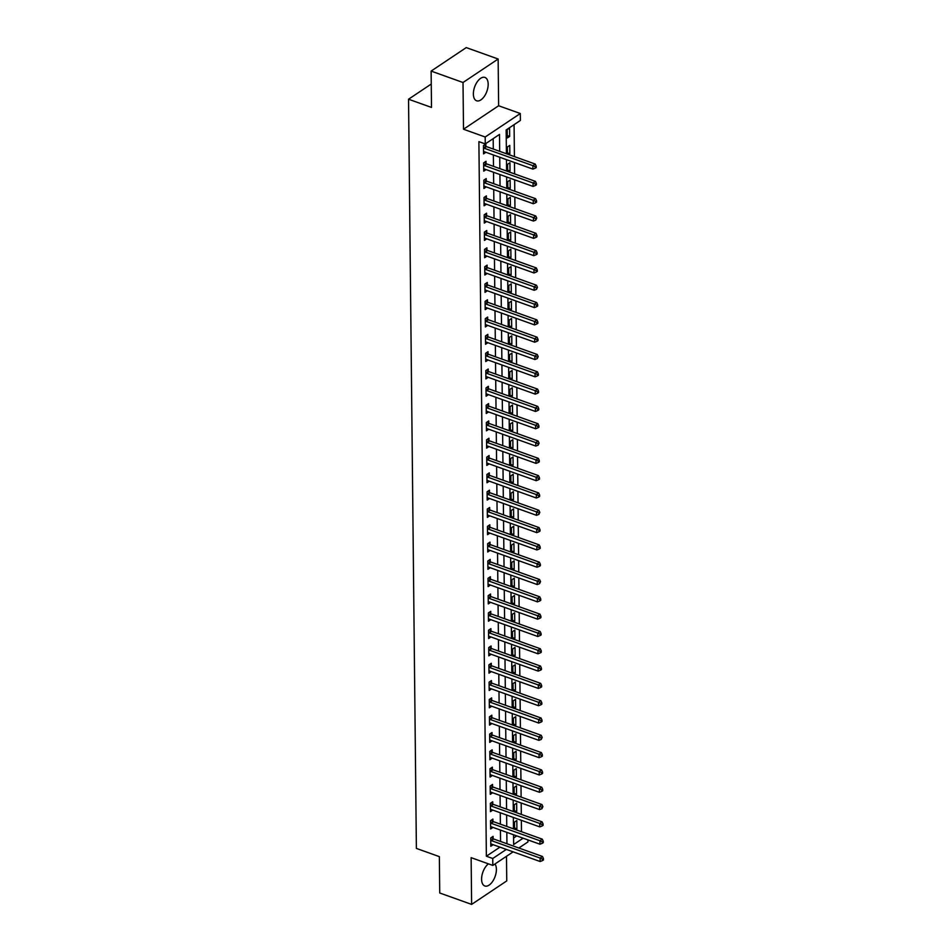 <?xml version="1.0" encoding="UTF-8"?>
<svg xmlns="http://www.w3.org/2000/svg" width="952" height="952" viewBox="0 0 952 952"><rect width="100%" height="100%" fill="white"/><g stroke="black" fill="none" stroke-linecap="round" stroke-linejoin="round"><path stroke-width="1.43" d="M488.412 863.845A12.4 6.497 109.7 0 0 481.593 879.255A12.4 6.497 109.7 0 0 484.818 885.991A12.4 6.497 109.7 0 0 492.505 881.623A12.4 6.497 109.7 0 0 496.397 869.354A12.4 6.497 109.7 0 0 494.957 863.999M488.174 84.157A12.4 6.497 109.7 0 0 484.949 77.433A12.4 6.497 109.7 0 0 477.261 81.789A12.4 6.497 109.7 0 0 473.37 94.058A12.4 6.497 109.7 0 0 476.595 100.781A12.4 6.497 109.7 0 0 484.282 96.426A12.4 6.497 109.7 0 0 488.174 84.157M527.932 839.902L527.943 841.937L518.852 848.018M431.256 84.026L408.539 99.222L416.381 848.411L439.348 856.633L439.729 892.988L471.621 904.4L506.75 880.909L506.488 856.288M408.539 99.222L431.506 107.433L431.125 71.091L466.254 47.6L498.146 59.012L463.017 82.503L463.505 129.234L485.187 137.005L520.316 113.514L520.399 120.44L506.155 129.96L506.404 153.736M463.505 129.234L498.634 105.755L498.146 59.012M498.634 105.755L520.316 113.514M521.482 831.715L521.363 820.315M521.303 814.4L521.184 803M521.125 797.098L521.006 785.686M520.946 779.783L520.827 768.383M520.768 762.469L520.637 751.068M520.577 745.166L520.458 733.754M520.399 727.852L520.28 716.451M520.22 710.537L520.101 699.137M520.042 693.234L519.923 681.834M519.851 675.92L519.732 664.52M519.673 658.606L519.554 647.205M519.495 641.303L519.375 629.903M519.316 623.988L519.197 612.588M519.126 606.674L519.007 595.274M518.947 589.371L518.828 577.971M518.769 572.057L518.65 560.657M518.59 554.742L518.471 543.342M518.4 537.44L518.281 526.039M518.221 520.125L518.102 508.725M518.043 502.811L517.924 491.41M517.864 485.508L517.745 474.108M517.686 468.194L517.567 456.793M517.495 450.891L517.376 439.479M517.317 433.577L517.198 422.176M517.138 416.262L517.019 404.862M516.96 398.959L516.841 387.547M516.769 381.645L516.65 370.245M516.591 364.33L516.472 352.93M516.412 347.028L516.293 335.616M516.234 329.713L516.115 318.313M516.043 312.399L515.924 300.999M515.865 295.096L515.746 283.684M515.687 277.782L515.567 266.381M515.508 260.467L515.389 249.067M515.329 243.165L515.199 231.752M515.139 225.85L515.02 214.45M514.961 208.536L514.842 197.135M514.782 191.233L514.663 179.821M514.604 173.918L514.485 162.518M514.413 156.604L514.08 124.664M431.125 71.091L463.017 82.503M513.568 838.034L516.757 835.904M507.202 129.686L507.285 137.992L509.665 136.41L509.582 128.092L507.202 129.686M508.618 154.533L509.844 153.712L509.76 145.406L507.38 146.989L507.464 154.117M508.808 171.848L510.022 171.027L509.939 162.721L507.571 164.303L507.642 171.431M508.987 189.15L510.212 188.341L510.117 180.023L507.749 181.618L507.821 188.734M509.165 206.465L510.391 205.644L510.308 197.338L507.928 198.92L507.999 206.048M509.344 223.78L510.57 222.958L510.486 214.652L508.106 216.235L508.19 223.363M509.534 241.082L510.748 240.273L510.665 231.955L508.297 233.549L508.368 240.666M509.713 258.397L510.938 257.575L510.843 249.269L508.475 250.852L508.546 257.98M509.891 275.711L511.117 274.89L511.034 266.584L508.654 268.166L508.725 275.295M510.07 293.014L511.295 292.204L511.212 283.886L508.832 285.481L508.915 292.597M510.26 310.328L511.474 309.507L511.391 301.201L509.022 302.784L509.094 309.912M510.439 327.643L511.664 326.822L511.569 318.515L509.201 320.098L509.272 327.226M510.617 344.945L511.843 344.136L511.748 335.818L509.38 337.413L509.451 344.529M510.796 362.26L512.021 361.439L511.938 353.132L509.558 354.715L509.629 361.843M510.974 379.574L512.2 378.753L512.116 370.447L509.736 372.03L509.82 379.158M511.164 396.877L512.378 396.068L512.295 387.75L509.927 389.344L509.998 396.46M511.343 414.191L512.569 413.37L512.473 405.064L510.105 406.647L510.177 413.775M511.522 431.506L512.747 430.685L512.664 422.379L510.284 423.961L510.355 431.089M511.7 448.808L512.926 447.999L512.842 439.681L510.462 441.276L510.546 448.392M511.89 466.123L513.104 465.302L513.021 456.996L510.653 458.578L510.724 465.707M512.069 483.438L513.295 482.616L513.199 474.31L510.831 475.893L510.903 483.021M512.247 500.74L513.473 499.919L513.39 491.613L511.01 493.207L511.081 500.324M512.426 518.055L513.652 517.233L513.568 508.927L511.188 510.51L511.272 517.638M512.616 535.369L513.83 534.548L513.747 526.242L511.379 527.824L511.45 534.953M512.795 552.672L514.02 551.851L513.925 543.544L511.557 545.139L511.629 552.255M512.973 569.986L514.199 569.165L514.104 560.859L511.736 562.442L511.807 569.57M513.152 587.289L514.377 586.48L514.294 578.173L511.914 579.756L511.998 586.884M513.33 604.603L514.556 603.782L514.473 595.476L512.093 597.071L512.176 604.187M513.521 621.918L514.735 621.097L514.651 612.791L512.283 614.373L512.355 621.501M513.699 639.22L514.925 638.411L514.83 630.105L512.462 631.688L512.533 638.804M513.878 656.535L515.103 655.714L515.02 647.408L512.64 649.002L512.712 656.118M514.056 673.849L515.282 673.028L515.199 664.722L512.819 666.305L512.902 673.433M514.247 691.152L515.46 690.343L515.377 682.025L513.009 683.619L513.08 690.736M514.425 708.466L515.651 707.645L515.556 699.339L513.188 700.922L513.259 708.05M514.604 725.781L515.829 724.96L515.746 716.654L513.366 718.236L513.437 725.364M514.782 743.084L516.008 742.274L515.924 733.956L513.544 735.551L513.628 742.667M514.972 760.398L516.186 759.577L516.103 751.271L513.735 752.853L513.806 759.982M515.151 777.713L516.377 776.891L516.282 768.585L513.913 770.168L513.985 777.296M515.329 795.015L516.555 794.206L516.472 785.888L514.092 787.482L514.163 794.599M515.508 812.33L516.734 811.509L516.65 803.202L514.27 804.785L514.354 811.913M515.698 829.644L516.912 828.823L516.829 820.517L514.461 822.1L514.532 829.228M499.681 151.332L499.502 134.41L485.27 143.93L478.892 141.646L486.365 856.217L499.955 847.137M500.562 841.473L500.431 830.061M500.371 824.158L500.252 812.758M500.193 806.844L500.074 795.444M500.014 789.541L499.895 778.129M499.836 772.227L499.717 760.827M499.645 754.912L499.526 743.512M499.467 737.61L499.348 726.197M499.288 720.295L499.169 708.895M499.11 702.981L498.991 691.58M498.919 685.678L498.8 674.266M498.741 668.363L498.622 656.963M498.562 651.049L498.443 639.649M498.384 633.746L498.265 622.334M498.193 616.432L498.075 605.032M498.015 599.117L497.896 587.717M497.837 581.815L497.717 570.415M497.658 564.5L497.539 553.1M497.479 547.186L497.36 535.786M497.289 529.883L497.17 518.483M497.111 512.569L496.992 501.168M496.932 495.254L496.813 483.854M496.754 477.952L496.635 466.551M496.563 460.637L496.444 449.237M496.385 443.323L496.266 431.922M496.206 426.02L496.087 414.62M496.028 408.705L495.909 397.305M495.837 391.403L495.718 379.991M495.659 374.088L495.54 362.688M495.48 356.774L495.361 345.374M495.302 339.471L495.183 328.059M495.123 322.157L494.992 310.757M494.933 304.842L494.814 293.442M494.754 287.54L494.635 276.128M494.576 270.225L494.457 258.825M494.397 252.911L494.278 241.51M494.207 235.608L494.088 224.196M494.028 218.294L493.909 206.893M493.85 200.979L493.731 189.579M493.671 183.676L493.552 172.264M493.481 166.362L493.362 154.962M493.303 149.047L493.195 138.623M485.865 146.215L485.841 143.966L483.473 145.549L483.557 153.867L485.913 152.284M486.044 163.53L486.02 161.281L483.652 162.863L483.735 171.17L486.091 169.599M486.222 180.844L486.21 178.583L483.83 180.178L483.913 188.484L486.27 186.913M486.412 198.147L486.389 195.898L484.009 197.48L484.104 205.799L486.448 204.216M486.591 215.461L486.567 213.212L484.199 214.795L484.282 223.101L486.627 221.53M486.769 232.776L486.746 230.515L484.378 232.109L484.461 240.416L486.817 238.845M486.948 250.078L486.924 247.829L484.556 249.412L484.639 257.718L486.996 256.147M487.138 267.393L487.115 265.144L484.735 266.727L484.83 275.033L487.174 273.462M487.317 284.707L487.293 282.446L484.913 284.041L485.008 292.347L487.353 290.776M487.495 302.01L487.472 299.761L485.103 301.344L485.187 309.65L487.543 308.079M487.674 319.325L487.65 317.075L485.282 318.658L485.365 326.964L487.721 325.394M487.864 336.627L487.84 334.378L485.46 335.973L485.544 344.279L487.9 342.708M488.043 353.942L488.019 351.693L485.639 353.275L485.734 361.582L488.078 360.011M488.221 371.256L488.197 368.995L485.829 370.59L485.913 378.896L488.269 377.325M488.4 388.559L488.376 386.31L486.008 387.904L486.091 396.21L488.447 394.64M488.59 405.873L488.566 403.624L486.186 405.207L486.27 413.513L488.626 411.942M488.769 423.188L488.745 420.927L486.365 422.521L486.46 430.828L488.804 429.257M488.947 440.49L488.923 438.241L486.555 439.824L486.639 448.142L488.995 446.571M489.126 457.805L489.102 455.556L486.734 457.138L486.817 465.445L489.173 463.874M489.304 475.119L489.28 472.858L486.912 474.453L486.996 482.759L489.352 481.188M489.495 492.422L489.471 490.173L487.091 491.756L487.186 500.074L489.53 498.503M489.673 509.736L489.649 507.487L487.269 509.07L487.364 517.376L489.709 515.805M489.852 527.051L489.828 524.79L487.46 526.385L487.543 534.691L489.899 533.12M490.03 544.354L490.006 542.105L487.638 543.687L487.721 552.005L490.078 550.434M490.22 561.668L490.197 559.419L487.817 561.002L487.912 569.308L490.256 567.737M490.399 578.983L490.375 576.722L487.995 578.316L488.09 586.622L490.435 585.052M490.577 596.285L490.554 594.036L488.186 595.619L488.269 603.937L490.625 602.354M490.756 613.6L490.732 611.351L488.364 612.933L488.447 621.239L490.804 619.669M490.946 630.914L490.923 628.653L488.543 630.248L488.626 638.554L490.982 636.983M491.125 648.217L491.101 645.968L488.721 647.55L488.816 655.868L491.161 654.286M491.303 665.531L491.28 663.282L488.911 664.865L488.995 673.171L491.351 671.6M491.482 682.846L491.458 680.585L489.09 682.179L489.173 690.486L491.529 688.915M491.672 700.148L491.648 697.899L489.268 699.482L489.352 707.8L491.708 706.217M491.851 717.463L491.827 715.214L489.447 716.797L489.542 725.103L491.887 723.532M492.029 734.777L492.005 732.516L489.637 734.111L489.721 742.417L492.065 740.846M492.208 752.08L492.184 749.831L489.816 751.414L489.899 759.732L492.255 758.149M492.386 769.394L492.362 767.145L489.994 768.728L490.078 777.034L492.434 775.463M492.577 786.709L492.553 784.448L490.173 786.043L490.268 794.349L492.612 792.778M492.755 804.012L492.731 801.762L490.351 803.345L490.447 811.651L492.791 810.081M492.934 821.326L492.91 819.077L490.542 820.66L490.625 828.966L492.981 827.395M493.112 838.641L493.088 836.38L490.72 837.974L490.804 846.28L493.16 844.71M513.128 851.85L492.815 865.428L471.133 857.657L471.621 904.4M492.815 865.428L492.743 858.502L506.333 849.422M486.365 856.217L492.743 858.502M485.27 143.93L485.187 137.005M513.533 834.749L513.64 844.531L523.136 838.188M506.464 159.65L506.583 171.051M506.642 176.953L506.762 188.365M506.821 194.267L506.94 205.668M507.011 211.582L507.13 222.982M507.19 228.885L507.309 240.297M507.368 246.199L507.487 257.599M507.547 263.514L507.666 274.914M507.737 280.816L507.856 292.216M507.916 298.131L508.035 309.531M508.094 315.445L508.213 326.845M508.273 332.748L508.392 344.148M508.451 350.062L508.582 361.462M508.642 367.377L508.761 378.777M508.82 384.679L508.939 396.08M508.999 401.994L509.118 413.394M509.177 419.308L509.296 430.709M509.368 436.611L509.487 448.011M509.546 453.925L509.665 465.326M509.725 471.24L509.844 482.64M509.903 488.543L510.022 499.943M510.093 505.857L510.212 517.257M510.272 523.16L510.391 534.572M510.45 540.474L510.57 551.874M510.629 557.789L510.748 569.189M510.819 575.091L510.938 586.503M510.998 592.406L511.117 603.806M511.176 609.72L511.295 621.12M511.355 627.023L511.474 638.435M511.533 644.337L511.652 655.738M511.724 661.652L511.843 673.052M511.902 678.954L512.021 690.367M512.081 696.269L512.2 707.669M512.259 713.583L512.378 724.984M512.45 730.886L512.569 742.298M512.628 748.201L512.747 759.601M512.807 765.515L512.926 776.915M512.985 782.818L513.104 794.23M513.176 800.132L513.295 811.532M513.354 817.447L513.473 828.847M506.94 843.746L506.821 832.346M506.75 826.443L506.631 815.043M506.571 809.129L506.452 797.728M506.393 791.814L506.274 780.414M506.214 774.511L506.095 763.111M506.024 757.197L505.905 745.797M505.845 739.894L505.726 728.482M505.667 722.58L505.548 711.18M505.488 705.265L505.369 693.865M505.298 687.963L505.179 676.551M505.119 670.648L505 659.248M504.941 653.334L504.822 641.934M504.762 636.031L504.643 624.619M504.584 618.717L504.453 607.317M504.393 601.402L504.274 590.002M504.215 584.1L504.096 572.688M504.036 566.785L503.917 555.385M503.858 549.471L503.739 538.07M503.667 532.168L503.548 520.756M503.489 514.853L503.37 503.453M503.31 497.539L503.192 486.139M503.132 480.236L503.013 468.824M502.942 462.922L502.823 451.522M502.763 445.607L502.644 434.207M502.585 428.305L502.466 416.893M502.406 410.99L502.287 399.59M502.216 393.676L502.097 382.276M502.037 376.373L501.918 364.973M501.859 359.059L501.74 347.658M501.68 341.744L501.561 330.344M501.502 324.442L501.383 313.041M501.311 307.127L501.192 295.727M501.133 289.813L501.014 278.412M500.954 272.51L500.835 261.11M500.776 255.195L500.657 243.795M500.585 237.881L500.466 226.481M500.407 220.578L500.288 209.178M500.228 203.264L500.109 191.864M500.05 185.949L499.931 174.549M499.859 168.647L499.74 157.247M507.261 135.553L509.665 136.41M514.52 827.966L516.912 828.823M514.33 810.652L516.734 811.509M514.151 793.337L516.555 794.206M513.973 776.035L516.377 776.891M513.794 758.72L516.186 759.577M513.616 741.418L516.008 742.274M513.425 724.103L515.829 724.96M513.247 706.789L515.651 707.645M513.068 689.486L515.46 690.343M512.89 672.172L515.282 673.028M512.7 654.857L515.103 655.714M512.521 637.554L514.925 638.411M512.343 620.24L514.735 621.097M512.164 602.925L514.556 603.782M511.974 585.623L514.377 586.48M511.795 568.308L514.199 569.165M511.617 550.994L514.02 551.851M511.438 533.691L513.83 534.548M511.248 516.377L513.652 517.233M511.069 499.062L513.473 499.919M510.891 481.76L513.295 482.616M510.712 464.445L513.104 465.302M510.534 447.131L512.926 447.999M510.343 429.828L512.747 430.685M510.165 412.513L512.569 413.37M509.986 395.199L512.378 396.068M509.808 377.896L512.2 378.753M509.617 360.582L512.021 361.439M509.439 343.267L511.843 344.136M509.26 325.965L511.664 326.822M509.082 308.65L511.474 309.507M508.892 291.336L511.295 292.204M508.713 274.033L511.117 274.89M508.535 256.719L510.938 257.575M508.356 239.404L510.748 240.273M508.178 222.102L510.57 222.958M507.987 204.787L510.391 205.644M507.809 187.484L510.212 188.341M507.63 170.17L510.022 171.027M507.452 152.855L509.844 153.712M483.497 147.81L483.652 147.929A1.595 1.107 -123.8 0 0 484.128 148.203L532.87 165.648L532.906 169.111L484.163 151.666A1.595 1.107 -123.8 0 0 483.687 151.594L483.533 151.606M484.306 144.99L486.032 146.346A1.595 1.107 -123.8 0 0 486.508 146.62L535.238 164.065L532.87 165.648L535.25 166.802L535.262 168.195L536.214 167.552L536.202 166.172L535.25 166.802M536.202 166.172L535.238 164.065M532.906 169.111L535.262 168.195M483.675 165.112L483.83 165.243A1.595 1.107 -123.8 0 0 484.318 165.517L533.049 182.963L533.084 186.425L484.354 168.98A1.595 1.107 -123.8 0 0 483.878 168.909L483.711 168.92M484.497 162.304L486.21 163.661A1.595 1.107 -123.8 0 0 486.686 163.922L535.417 181.368L533.049 182.963L535.429 184.117L535.44 185.497L536.392 184.866L536.381 183.474L535.429 184.117M536.381 183.474L535.417 181.368M533.084 186.425L535.44 185.497M483.854 182.427L484.021 182.558A1.595 1.107 -123.8 0 0 484.497 182.82L533.227 200.265L533.263 203.728L484.532 186.283A1.595 1.107 -123.8 0 0 484.056 186.211L483.89 186.235M484.675 179.607L486.389 180.963A1.595 1.107 -123.8 0 0 486.865 181.237L535.607 198.682L533.227 200.265L535.607 201.419L535.619 202.812L536.571 202.169L536.559 200.789L535.607 201.419M536.559 200.789L535.607 198.682M533.263 203.728L535.619 202.812M484.032 199.741L484.199 199.86A1.595 1.107 -123.8 0 0 484.675 200.134L533.406 217.58L533.441 221.042L484.711 203.597A1.595 1.107 -123.8 0 0 484.235 203.526L484.08 203.538M484.854 196.921L486.567 198.278A1.595 1.107 -123.8 0 0 487.043 198.551L535.786 215.997L533.406 217.58L535.786 218.734L535.809 220.114L536.738 218.103L535.786 218.734M536.738 218.103L535.786 215.997M533.441 221.042L535.809 220.114M484.211 217.044L484.378 217.175A1.595 1.107 -123.8 0 0 484.854 217.449L533.596 234.894L533.632 238.357L484.889 220.912A1.595 1.107 -123.8 0 0 484.413 220.84L484.259 220.852M485.032 214.236L486.758 215.592A1.595 1.107 -123.8 0 0 487.234 215.854L535.964 233.299L533.596 234.894L535.976 236.048L535.988 237.429L536.94 236.798L536.916 235.406L535.976 236.048M536.916 235.406L535.964 233.299M533.632 238.357L535.988 237.429M484.401 234.359L484.556 234.489A1.595 1.107 -123.8 0 0 485.032 234.751L533.774 252.197L533.81 255.66L485.08 238.214A1.595 1.107 -123.8 0 0 484.604 238.143L484.437 238.167M485.222 231.538L486.936 232.895A1.595 1.107 -123.8 0 0 487.412 233.169L536.143 250.614L533.774 252.197L536.154 253.351L536.166 254.743L537.118 254.101L537.106 252.72L536.154 253.351M537.106 252.72L536.143 250.614M533.81 255.66L536.166 254.743M484.58 251.673L484.747 251.792A1.595 1.107 -123.8 0 0 485.222 252.066L533.953 269.511L533.989 272.974L485.258 255.529A1.595 1.107 -123.8 0 0 484.782 255.457L484.616 255.469M485.401 248.853L487.115 250.209A1.595 1.107 -123.8 0 0 487.591 250.483L536.321 267.928L533.953 269.511L536.333 270.665L536.345 272.046L537.297 271.415L537.285 270.035L536.333 270.665M537.285 270.035L536.321 267.928M533.989 272.974L536.345 272.046M484.758 268.976L484.925 269.107A1.595 1.107 -123.8 0 0 485.401 269.38L534.131 286.826L534.167 290.289L485.437 272.843A1.595 1.107 -123.8 0 0 484.961 272.772L484.806 272.784M485.579 266.167L487.293 267.524A1.595 1.107 -123.8 0 0 487.769 267.786L536.511 285.231L534.131 286.826L536.511 287.98L536.535 289.36L537.463 287.337L536.511 287.98M537.463 287.337L536.511 285.231M534.167 290.289L536.535 289.36M484.937 286.29L485.103 286.421A1.595 1.107 -123.8 0 0 485.579 286.683L534.31 304.128L534.358 307.591L485.615 290.146A1.595 1.107 -123.8 0 0 485.139 290.074L484.984 290.086M485.758 283.47L487.483 284.826A1.595 1.107 -123.8 0 0 487.959 285.1L536.69 302.546L534.31 304.128L536.702 305.283L536.714 306.675L537.666 306.032L537.642 304.652L536.702 305.283M537.642 304.652L536.69 302.546M534.358 307.591L536.714 306.675M485.127 303.605L485.282 303.724A1.595 1.107 -123.8 0 0 485.758 303.997L534.5 321.443L534.536 324.906L485.794 307.46A1.595 1.107 -123.8 0 0 485.33 307.389L485.163 307.401M485.948 300.784L487.662 302.141A1.595 1.107 -123.8 0 0 488.138 302.415L536.868 319.86L534.5 321.443L536.88 322.597L536.892 323.977L537.844 323.347L537.832 321.966L536.88 322.597M537.832 321.966L536.868 319.86M534.536 324.906L536.892 323.977M485.306 320.907L485.472 321.038A1.595 1.107 -123.8 0 0 485.948 321.312L534.679 338.757L534.715 342.208L485.984 324.775A1.595 1.107 -123.8 0 0 485.508 324.703L485.341 324.715M486.127 318.099L487.84 319.455A1.595 1.107 -123.8 0 0 488.317 319.717L537.047 337.163L534.679 338.757L537.059 339.912L537.071 341.292L538.023 340.661L538.011 339.269L537.059 339.912M538.011 339.269L537.047 337.163M534.715 342.208L537.071 341.292M485.484 338.222L485.651 338.353A1.595 1.107 -123.8 0 0 486.127 338.615L534.857 356.06L534.893 359.523L486.163 342.077A1.595 1.107 -123.8 0 0 485.687 342.006L485.52 342.018M486.305 335.401L488.019 336.758A1.595 1.107 -123.8 0 0 488.495 337.032L537.237 354.477L534.857 356.06L537.237 357.214L537.261 358.606L538.189 356.583L537.237 357.214M538.189 356.583L537.237 354.477M534.893 359.523L537.261 358.606M485.663 355.524L485.829 355.655A1.595 1.107 -123.8 0 0 486.305 355.929L535.036 373.374L535.072 376.837L486.341 359.392A1.595 1.107 -123.8 0 0 485.865 359.32L485.71 359.332M486.484 352.716L488.197 354.073A1.595 1.107 -123.8 0 0 488.685 354.346L537.416 371.792L535.036 373.374L537.428 374.529L537.44 375.909L538.392 375.278L538.368 373.898L537.428 374.529M538.368 373.898L537.416 371.792M535.072 376.837L537.44 375.909M485.853 372.839L486.008 372.97A1.595 1.107 -123.8 0 0 486.484 373.243L535.226 390.689L535.262 394.14L486.52 376.706A1.595 1.107 -123.8 0 0 486.044 376.635L485.889 376.647M486.662 370.019L488.388 371.387A1.595 1.107 -123.8 0 0 488.864 371.649L537.594 389.094L535.226 390.689L537.606 391.843L537.618 393.224L538.57 392.593L538.558 391.201L537.606 391.843M538.558 391.201L537.594 389.094M535.262 394.14L537.618 393.224M486.032 390.153L486.186 390.284A1.595 1.107 -123.8 0 0 486.674 390.546L535.405 407.992L535.44 411.454L486.71 394.009A1.595 1.107 -123.8 0 0 486.234 393.938L486.067 393.95M486.853 387.333L488.566 388.69A1.595 1.107 -123.8 0 0 489.042 388.963L537.773 406.409L535.405 407.992L537.785 409.146L537.797 410.538L538.749 409.895L538.737 408.515L537.785 409.146M538.737 408.515L537.773 406.409M535.44 411.454L537.797 410.538M486.21 407.456L486.377 407.587A1.595 1.107 -123.8 0 0 486.853 407.861L535.583 425.306L535.619 428.769L486.888 411.323A1.595 1.107 -123.8 0 0 486.412 411.252L486.246 411.264M487.031 404.648L488.745 406.004A1.595 1.107 -123.8 0 0 489.221 406.278L537.963 423.711L535.583 425.306L537.963 426.46L537.975 427.841L538.927 427.21L538.915 425.83L537.963 426.46M538.915 425.83L537.963 423.711M535.619 428.769L537.975 427.841M486.389 424.77L486.555 424.901A1.595 1.107 -123.8 0 0 487.031 425.175L535.762 442.609L535.798 446.072L487.067 428.638A1.595 1.107 -123.8 0 0 486.591 428.567L486.436 428.578M487.21 421.95L488.923 423.319A1.595 1.107 -123.8 0 0 489.411 423.58L538.142 441.026L535.762 442.609L538.142 443.775L538.166 445.155L539.094 443.132L538.142 443.775M539.094 443.132L538.142 441.026M535.798 446.072L538.166 445.155M486.579 442.085L486.734 442.216A1.595 1.107 -123.8 0 0 487.21 442.478L535.952 459.923L535.988 463.386L487.245 445.941A1.595 1.107 -123.8 0 0 486.769 445.869L486.615 445.881M487.388 439.265L489.114 440.621A1.595 1.107 -123.8 0 0 489.59 440.895L538.32 458.34L535.952 459.923L538.332 461.077L538.344 462.47L539.296 461.827L539.272 460.447L538.332 461.077M539.272 460.447L538.32 458.34M535.988 463.386L538.344 462.47M486.758 459.388L486.912 459.518A1.595 1.107 -123.8 0 0 487.4 459.792L536.131 477.238L536.166 480.7L487.436 463.255A1.595 1.107 -123.8 0 0 486.96 463.184L486.793 463.196M487.579 456.579L489.292 457.936A1.595 1.107 -123.8 0 0 489.768 458.209L538.499 475.643L536.131 477.238L538.511 478.392L538.523 479.772L539.475 479.142L539.463 477.761L538.511 478.392M539.463 477.761L538.499 475.643M536.166 480.7L538.523 479.772M486.936 476.702L487.103 476.833A1.595 1.107 -123.8 0 0 487.579 477.107L536.309 494.54L536.345 498.003L487.614 480.57A1.595 1.107 -123.8 0 0 487.138 480.498L486.972 480.51M487.757 473.882L489.471 475.25A1.595 1.107 -123.8 0 0 489.947 475.512L538.689 492.957L536.309 494.54L538.689 495.706L538.701 497.087L539.653 496.456L539.641 495.064L538.689 495.706M539.641 495.064L538.689 492.957M536.345 498.003L538.701 497.087M487.115 494.017L487.281 494.147A1.595 1.107 -123.8 0 0 487.757 494.409L536.488 511.855L536.523 515.318L487.793 497.872A1.595 1.107 -123.8 0 0 487.317 497.801L487.162 497.813M487.936 491.196L489.649 492.553A1.595 1.107 -123.8 0 0 490.125 492.827L538.868 510.272L536.488 511.855L538.868 513.009L538.891 514.401L539.82 512.378L538.868 513.009M539.82 512.378L538.868 510.272M536.523 515.318L538.891 514.401M487.293 511.319L487.46 511.45A1.595 1.107 -123.8 0 0 487.936 511.724L536.678 529.169L536.714 532.632L487.971 515.187A1.595 1.107 -123.8 0 0 487.495 515.115L487.341 515.127M488.114 508.511L489.84 509.867A1.595 1.107 -123.8 0 0 490.316 510.141L539.046 527.575L536.678 529.169L539.058 530.323L539.07 531.704L540.022 531.073L539.998 529.693L539.058 530.323M539.998 529.693L539.046 527.575M536.714 532.632L539.07 531.704M487.483 528.634L487.638 528.765A1.595 1.107 -123.8 0 0 488.114 529.038L536.857 546.472L536.892 549.935L488.162 532.501A1.595 1.107 -123.8 0 0 487.686 532.43L487.519 532.442M488.305 525.813L490.018 527.182A1.595 1.107 -123.8 0 0 490.494 527.444L539.225 544.889L536.857 546.472L539.237 547.638L539.248 549.018L540.2 548.388L540.189 546.995L539.237 547.638M540.189 546.995L539.225 544.889M536.892 549.935L539.248 549.018M487.662 545.948L487.829 546.079A1.595 1.107 -123.8 0 0 488.305 546.341L537.035 563.786L537.071 567.249L488.34 549.804A1.595 1.107 -123.8 0 0 487.864 549.732L487.698 549.744M488.483 543.128L490.197 544.485A1.595 1.107 -123.8 0 0 490.673 544.758L539.403 562.204L537.035 563.786L539.415 564.941L539.427 566.333L540.379 565.69L540.367 564.31L539.415 564.941M540.367 564.31L539.403 562.204M537.071 567.249L539.427 566.333M487.84 563.251L488.007 563.382A1.595 1.107 -123.8 0 0 488.483 563.655L537.214 581.101L537.249 584.564L488.519 567.118A1.595 1.107 -123.8 0 0 488.043 567.047L487.888 567.059M488.662 560.442L490.375 561.799A1.595 1.107 -123.8 0 0 490.851 562.073L539.594 579.506L537.214 581.101L539.594 582.255L539.617 583.635L540.546 581.624L539.594 582.255M540.546 581.624L539.594 579.506M537.249 584.564L539.617 583.635M488.019 580.565L488.186 580.696A1.595 1.107 -123.8 0 0 488.662 580.97L537.392 598.403L537.428 601.866L488.697 584.421A1.595 1.107 -123.8 0 0 488.221 584.361L488.067 584.373M488.84 577.745L490.566 579.102A1.595 1.107 -123.8 0 0 491.042 579.375L539.772 596.821L537.392 598.403L539.784 599.57L539.796 600.95L540.748 600.319L540.724 598.927L539.784 599.57M540.724 598.927L539.772 596.821M537.428 601.866L539.796 600.95M488.209 597.88L488.364 597.999A1.595 1.107 -123.8 0 0 488.84 598.272L537.582 615.718L537.618 619.181L488.876 601.735A1.595 1.107 -123.8 0 0 488.412 601.664L488.245 601.676M489.03 595.059L490.744 596.416A1.595 1.107 -123.8 0 0 491.22 596.69L539.951 614.135L537.582 615.718L539.962 616.872L539.974 618.264L540.926 617.622L540.914 616.241L539.962 616.872M540.914 616.241L539.951 614.135M537.618 619.181L539.974 618.264M488.388 615.182L488.555 615.313A1.595 1.107 -123.8 0 0 489.03 615.587L537.761 633.032L537.797 636.495L489.066 619.05A1.595 1.107 -123.8 0 0 488.59 618.978L488.424 618.99M489.209 612.374L490.923 613.731A1.595 1.107 -123.8 0 0 491.399 614.004L540.129 631.438L537.761 633.032L540.141 634.187L540.153 635.567L541.105 634.936L541.093 633.556L540.141 634.187M541.093 633.556L540.129 631.438M537.797 636.495L540.153 635.567M488.566 632.497L488.733 632.628A1.595 1.107 -123.8 0 0 489.209 632.902L537.939 650.335L537.975 653.798L489.245 636.352A1.595 1.107 -123.8 0 0 488.769 636.293L488.602 636.305M489.387 629.677L491.101 631.033A1.595 1.107 -123.8 0 0 491.577 631.307L540.319 648.752L537.939 650.335L540.319 651.501L540.331 652.882L541.283 652.251L541.271 650.859L540.319 651.501M541.271 650.859L540.319 648.752M537.975 653.798L540.331 652.882M488.745 649.811L488.911 649.93A1.595 1.107 -123.8 0 0 489.387 650.204L538.118 667.649L538.154 671.112L489.423 653.667A1.595 1.107 -123.8 0 0 488.947 653.596L488.792 653.607M489.566 646.991L491.28 648.348A1.595 1.107 -123.8 0 0 491.767 648.621L540.498 666.067L538.118 667.649L540.51 668.804L540.522 670.196L541.474 669.553L541.45 668.173L540.51 668.804M541.45 668.173L540.498 666.067M538.154 671.112L540.522 670.196M488.935 667.114L489.09 667.245A1.595 1.107 -123.8 0 0 489.566 667.519L538.308 684.964L538.344 688.427L489.602 670.981A1.595 1.107 -123.8 0 0 489.126 670.91L488.971 670.922M489.745 664.306L491.47 665.662A1.595 1.107 -123.8 0 0 491.946 665.924L540.677 683.369L538.308 684.964L540.688 686.118L540.7 687.499L541.652 686.868L541.64 685.488L540.688 686.118M541.64 685.488L540.677 683.369M538.344 688.427L540.7 687.499M489.114 684.428L489.268 684.559A1.595 1.107 -123.8 0 0 489.756 684.833L538.487 702.267L538.523 705.729L489.792 688.284A1.595 1.107 -123.8 0 0 489.316 688.225L489.149 688.236M489.935 681.608L491.648 682.965A1.595 1.107 -123.8 0 0 492.125 683.238L540.855 700.684L538.487 702.267L540.867 703.433L540.879 704.813L541.831 704.183L541.819 702.79L540.867 703.433M541.819 702.79L540.855 700.684M538.523 705.729L540.879 704.813M489.292 701.743L489.459 701.862A1.595 1.107 -123.8 0 0 489.935 702.136L538.665 719.581L538.701 723.044L489.971 705.599A1.595 1.107 -123.8 0 0 489.495 705.527L489.328 705.539M490.113 698.923L491.827 700.279A1.595 1.107 -123.8 0 0 492.303 700.553L541.045 717.998L538.665 719.581L541.045 720.735L541.057 722.128L542.009 721.485L541.997 720.105L541.045 720.735M541.997 720.105L541.045 717.998M538.701 723.044L541.057 722.128M489.471 719.046L489.637 719.177A1.595 1.107 -123.8 0 0 490.113 719.45L538.844 736.896L538.88 740.358L490.149 722.913A1.595 1.107 -123.8 0 0 489.673 722.842L489.518 722.854M490.292 716.237L492.005 717.594A1.595 1.107 -123.8 0 0 492.481 717.856L541.224 735.301L538.844 736.896L541.224 738.05L541.248 739.43L542.176 737.407L541.224 738.05M542.176 737.407L541.224 735.301M538.88 740.358L541.248 739.43M489.661 736.36L489.816 736.491A1.595 1.107 -123.8 0 0 490.292 736.753L539.034 754.198L539.07 757.661L490.328 740.216A1.595 1.107 -123.8 0 0 489.852 740.144L489.697 740.168M490.47 733.54L492.196 734.896A1.595 1.107 -123.8 0 0 492.672 735.17L541.402 752.615L539.034 754.198L541.414 755.352L541.426 756.745L542.378 756.114L542.354 754.722L541.414 755.352M542.354 754.722L541.402 752.615M539.07 757.661L541.426 756.745M489.84 753.675L489.994 753.794A1.595 1.107 -123.8 0 0 490.47 754.067L539.213 771.513L539.248 774.976L490.518 757.53A1.595 1.107 -123.8 0 0 490.042 757.459L489.875 757.471M490.661 750.854L492.374 752.211A1.595 1.107 -123.8 0 0 492.85 752.485L541.581 769.93L539.213 771.513L541.593 772.667L541.605 774.059L542.557 773.417L542.545 772.036L541.593 772.667M542.545 772.036L541.581 769.93M539.248 774.976L541.605 774.059M490.018 770.977L490.185 771.108A1.595 1.107 -123.8 0 0 490.661 771.382L539.391 788.827L539.427 792.29L490.697 774.845A1.595 1.107 -123.8 0 0 490.22 774.773L490.054 774.785M490.839 768.169L492.553 769.525A1.595 1.107 -123.8 0 0 493.029 769.787L541.759 787.233L539.391 788.827L541.771 789.981L541.783 791.362L542.735 790.731L542.723 789.339L541.771 789.981M542.723 789.339L541.759 787.233M539.427 792.29L541.783 791.362M490.197 788.292L490.363 788.423A1.595 1.107 -123.8 0 0 490.839 788.684L539.57 806.13L539.606 809.593L490.875 792.147A1.595 1.107 -123.8 0 0 490.399 792.076L490.244 792.1M491.018 785.471L492.731 786.828A1.595 1.107 -123.8 0 0 493.207 787.102L541.95 804.547L539.57 806.13L541.95 807.284L541.974 808.676L542.902 806.653L541.95 807.284M542.902 806.653L541.95 804.547M539.606 809.593L541.974 808.676M490.375 805.606L490.542 805.725A1.595 1.107 -123.8 0 0 491.018 805.999L539.748 823.444L539.796 826.907L491.053 809.462A1.595 1.107 -123.8 0 0 490.577 809.39L490.423 809.402M491.196 802.786L492.922 804.142A1.595 1.107 -123.8 0 0 493.398 804.416L542.128 821.862L539.748 823.444L542.14 824.599L542.152 825.979L543.104 825.348L543.08 823.968L542.14 824.599M543.08 823.968L542.128 821.862M539.796 826.907L542.152 825.979M490.566 822.909L490.72 823.04A1.595 1.107 -123.8 0 0 491.196 823.313L539.939 840.759L539.974 844.222L491.232 826.776A1.595 1.107 -123.8 0 0 490.768 826.705L490.601 826.717M491.387 820.1L493.1 821.457A1.595 1.107 -123.8 0 0 493.576 821.719L542.307 839.164L539.939 840.759L542.319 841.913L542.331 843.293L543.283 842.663L543.271 841.27L542.319 841.913M543.271 841.27L542.307 839.164M539.974 844.222L542.331 843.293M490.744 840.223L490.911 840.354A1.595 1.107 -123.8 0 0 491.387 840.616L540.117 858.061L540.153 861.524L491.422 844.079A1.595 1.107 -123.8 0 0 490.946 844.007L490.78 844.031M491.565 837.403L493.279 838.76A1.595 1.107 -123.8 0 0 493.755 839.033L542.485 856.479L540.117 858.061L542.497 859.216L542.509 860.608L543.461 859.965L543.449 858.585L542.497 859.216M543.449 858.585L542.485 856.479M540.153 861.524L542.509 860.608M483.652 147.929L486.032 146.346M484.128 148.203L486.508 146.62M483.83 165.243L486.21 163.661M484.318 165.517L486.686 163.922M484.021 182.558L486.389 180.963M484.497 182.82L486.865 181.237M484.199 199.86L486.567 198.278M484.675 200.134L487.043 198.551M484.378 217.175L486.758 215.592M484.854 217.449L487.234 215.854M484.556 234.489L486.936 232.895M485.032 234.751L487.412 233.169M484.747 251.792L487.115 250.209M485.222 252.066L487.591 250.483M484.925 269.107L487.293 267.524M485.401 269.38L487.769 267.786M485.103 286.421L487.483 284.826M485.579 286.683L487.959 285.1M485.282 303.724L487.662 302.141M485.758 303.997L488.138 302.415M485.472 321.038L487.84 319.455M485.948 321.312L488.317 319.717M485.651 338.353L488.019 336.758M486.127 338.615L488.495 337.032M485.829 355.655L488.197 354.073M486.305 355.929L488.685 354.346M486.008 372.97L488.388 371.387M486.484 373.243L488.864 371.649M486.186 390.284L488.566 388.69M486.674 390.546L489.042 388.963M486.377 407.587L488.745 406.004M486.853 407.861L489.221 406.278M486.555 424.901L488.923 423.319M487.031 425.175L489.411 423.58M486.734 442.216L489.114 440.621M487.21 442.478L489.59 440.895M486.912 459.518L489.292 457.936M487.4 459.792L489.768 458.209M487.103 476.833L489.471 475.25M487.579 477.107L489.947 475.512M487.281 494.147L489.649 492.553M487.757 494.409L490.125 492.827M487.46 511.45L489.84 509.867M487.936 511.724L490.316 510.141M487.638 528.765L490.018 527.182M488.114 529.038L490.494 527.444M487.829 546.079L490.197 544.485M488.305 546.341L490.673 544.758M488.007 563.382L490.375 561.799M488.483 563.655L490.851 562.073M488.186 580.696L490.566 579.102M488.662 580.97L491.042 579.375M488.364 597.999L490.744 596.416M488.84 598.272L491.22 596.69M488.555 615.313L490.923 613.731M489.03 615.587L491.399 614.004M488.733 632.628L491.101 631.033M489.209 632.902L491.577 631.307M488.911 649.93L491.28 648.348M489.387 650.204L491.767 648.621M489.09 667.245L491.47 665.662M489.566 667.519L491.946 665.924M489.268 684.559L491.648 682.965M489.756 684.833L492.125 683.238M489.459 701.862L491.827 700.279M489.935 702.136L492.303 700.553M489.637 719.177L492.005 717.594M490.113 719.45L492.481 717.856M489.816 736.491L492.196 734.896M490.292 736.753L492.672 735.17M489.994 753.794L492.374 752.211M490.47 754.067L492.85 752.485M490.185 771.108L492.553 769.525M490.661 771.382L493.029 769.787M490.363 788.423L492.731 786.828M490.839 788.684L493.207 787.102M490.542 805.725L492.922 804.142M491.018 805.999L493.398 804.416M490.72 823.04L493.1 821.457M491.196 823.313L493.576 821.719M490.911 840.354L493.279 838.76M491.387 840.616L493.755 839.033"/></g></svg>
